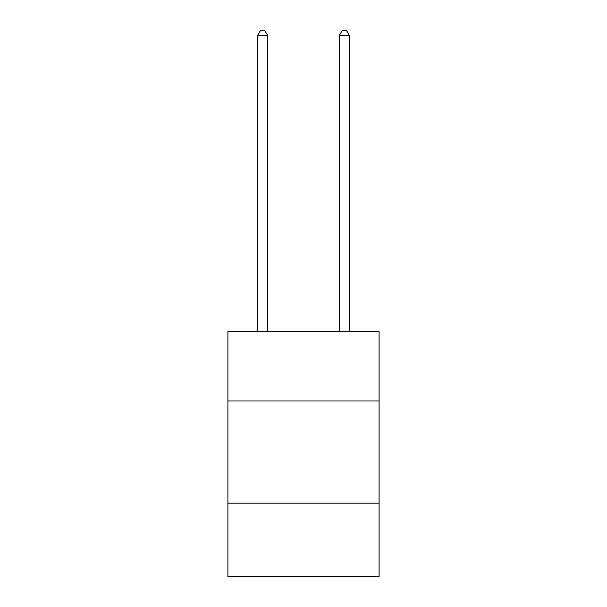 <?xml version="1.0" encoding="UTF-8"?>
<svg xmlns="http://www.w3.org/2000/svg" width="607" height="607" viewBox="0 0 607 607"><rect width="100%" height="100%" fill="white"/><g stroke="black" fill="none" stroke-linecap="round" stroke-linejoin="round"><path stroke-width="0.91" d="M379.094 400.954L379.094 331.49L227.906 331.49L227.906 400.954L379.094 400.954L379.094 576.65L227.906 576.65L227.906 400.954M379.094 503.104L227.906 503.104M267.748 331.49L267.748 35.661L257.535 35.661L257.535 331.49M257.535 35.661L260.6 30.35L264.682 30.35L267.748 35.661M349.465 331.49L349.465 35.661L339.252 35.661L339.252 331.49M339.252 35.661L342.318 30.35L346.4 30.35L349.465 35.661"/></g></svg>
